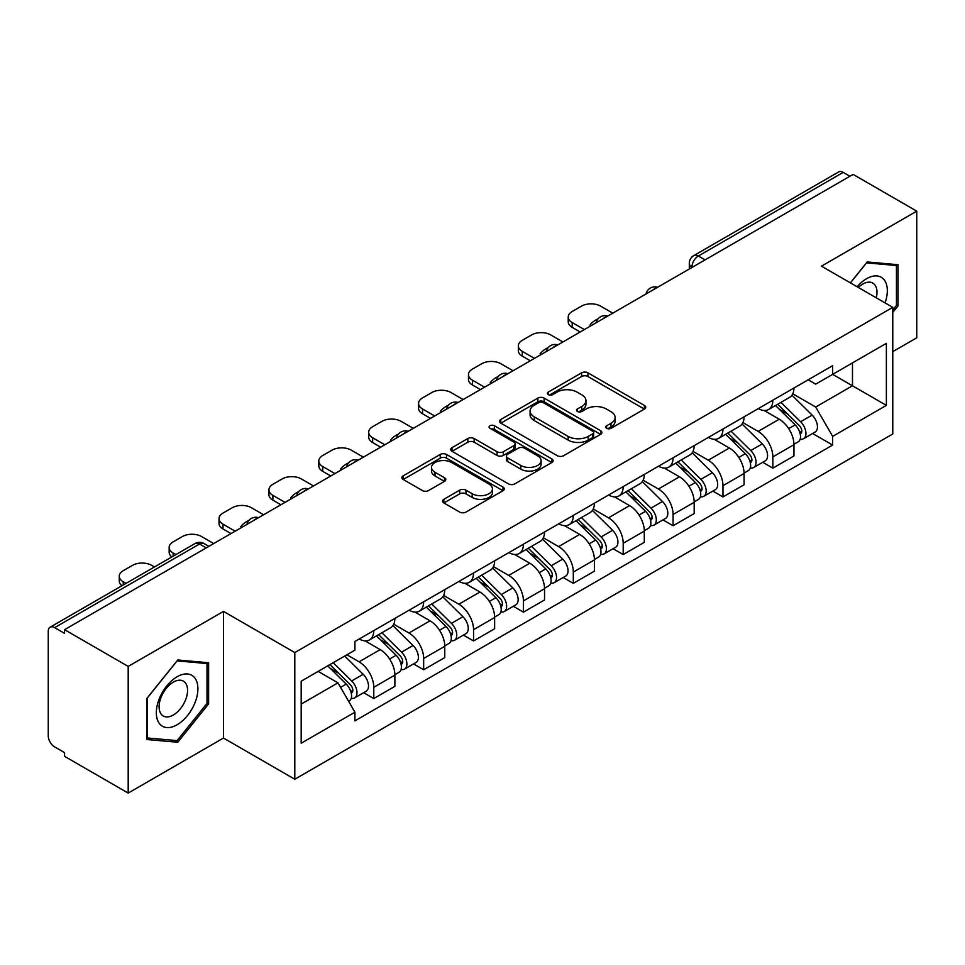 <?xml version="1.0" encoding="UTF-8"?>
<svg xmlns="http://www.w3.org/2000/svg" width="965" height="965" viewBox="0 0 965 965"><rect width="100%" height="100%" fill="white"/><g stroke="black" fill="none" stroke-linecap="round" stroke-linejoin="round"><path stroke-width="1.45" d="M606.659 428.315A3.112 1.797 0 0 0 611.05 428.315L644.403 409.064A4.439 2.557 0 0 0 645.706 407.242A4.439 2.557 0 0 0 644.403 405.433L587.902 372.816A4.439 2.557 0 0 0 581.63 372.816L548.277 392.067A3.112 1.797 0 0 0 547.372 393.334A3.112 1.797 0 0 0 548.277 394.613A3.112 1.797 0 0 0 552.68 394.613L556.986 392.116A14.21 8.203 0 0 1 577.082 392.116L581.786 394.83A14.21 8.203 0 0 1 585.948 400.632A14.21 8.203 0 0 1 581.786 406.434L577.468 408.919A3.112 1.797 0 0 0 576.563 410.197A3.112 1.797 0 0 0 577.468 411.464A3.112 1.797 0 0 0 581.871 411.464L586.177 408.967A14.21 8.203 0 0 1 606.273 408.967L610.978 411.693A14.21 8.203 0 0 1 615.139 417.483A14.21 8.203 0 0 1 610.978 423.285L606.659 425.782A3.112 1.797 0 0 0 605.755 427.049A3.112 1.797 0 0 0 606.659 428.315L606.659 425.782M443.84 499.303A4.439 2.557 0 0 0 442.537 501.112A4.439 2.557 0 0 0 443.84 502.934L459.69 512.077A4.439 2.557 0 0 0 465.962 512.077L503.006 490.703A4.439 2.557 0 0 0 504.309 488.881A4.439 2.557 0 0 0 503.006 487.072L446.506 454.455A4.439 2.557 0 0 0 440.233 454.455L403.189 475.842A4.439 2.557 0 0 0 401.886 477.651A4.439 2.557 0 0 0 403.189 479.46L422.332 490.522A4.439 2.557 0 0 0 428.617 490.522L444.467 481.366A4.439 2.557 0 0 0 445.77 479.557A4.439 2.557 0 0 0 444.467 477.735L434.974 472.259A11.87 6.851 0 0 1 431.488 467.41A11.87 6.851 0 0 1 438.822 461.077A11.87 6.851 0 0 1 451.765 462.561L488.953 484.032A11.87 6.851 0 0 1 492.44 488.881A11.87 6.851 0 0 1 485.106 495.214A11.87 6.851 0 0 1 472.162 493.73L465.962 490.16A4.439 2.557 0 0 0 459.69 490.16L443.84 499.303L443.84 502.934M294.795 652.569L223.482 611.4L128.188 666.417L64.559 629.675L853.12 174.412L916.75 211.154L821.456 266.171L892.77 307.34L294.795 652.569L294.795 779.225L892.77 433.985L892.77 307.34M557.3 455.721A4.439 2.557 0 0 0 563.584 455.721L600.616 434.334A4.439 2.557 0 0 0 601.919 432.525A4.439 2.557 0 0 0 600.616 430.716L544.115 398.099A4.439 2.557 0 0 0 537.843 398.099L500.811 419.486A4.439 2.557 0 0 0 499.508 421.295A4.439 2.557 0 0 0 500.811 423.104L557.3 455.721M491.221 428.991A3.112 1.797 0 0 1 494.37 429.425L494.37 425.734L551.811 458.894A4.439 2.557 0 0 1 553.114 460.703A4.439 2.557 0 0 1 551.811 462.524L514.779 483.899A4.439 2.557 0 0 1 508.495 483.899L451.994 451.282L451.994 447.663A4.439 2.557 0 0 0 450.703 449.473A4.439 2.557 0 0 0 451.994 451.282M451.994 447.663L467.844 438.508A4.439 2.557 0 0 1 474.129 438.508L497.035 451.741A4.439 2.557 0 0 0 503.32 451.741L513.826 445.661A4.439 2.557 0 0 0 515.129 443.852A4.439 2.557 0 0 0 513.826 442.042L489.979 428.267A3.112 1.797 0 0 1 489.062 427A3.112 1.797 0 0 1 490.98 425.348A3.112 1.797 0 0 1 494.37 425.734M128.188 666.417L128.188 793.073L64.559 756.331L64.559 752.64L54.643 746.91A9.047 5.223 -120 0 1 48.25 735.837L48.25 631.339A9.047 5.223 -120 0 1 50.12 627.202L194.978 543.572A9.047 5.223 60 0 1 199.502 544.019L54.643 627.648A9.047 5.223 -120 0 0 50.12 627.202M892.77 351.646L916.75 337.798L916.75 211.154M128.188 793.073L223.482 738.056L294.795 779.225M64.559 629.675L64.559 633.378L54.643 627.648M705.065 259.887L698.346 256.014A9.047 5.223 60 0 0 693.823 255.568L838.682 171.927A9.047 5.223 60 0 1 843.205 172.385L698.346 256.014A9.047 5.223 120 0 0 691.953 267.088L691.953 267.462M849.912 176.257L843.205 172.385M772.856 400.198A20.808 12.014 60 0 1 768.55 409.534L789.647 397.351A20.808 12.014 -120 0 0 793.954 388.014M742.905 422.598L758.14 431.403A20.808 12.014 60 0 1 772.856 456.879L793.954 444.696A20.808 12.014 -120 0 0 779.25 419.22L764.147 410.499M793.954 444.696L793.954 455.95L772.856 468.146L762.736 462.295M768.55 409.534A20.808 12.014 60 0 1 758.309 408.593M772.856 456.879L772.856 468.146M722.966 429.003A20.808 12.014 60 0 1 718.66 438.339L739.769 426.156A20.808 12.014 -120 0 0 744.075 416.82M712.846 491.101L722.966 496.939L744.075 484.756L744.075 473.489A20.808 12.014 -120 0 0 729.359 448.013L714.257 439.292M718.66 438.339A20.808 12.014 60 0 1 708.419 437.398M693.015 451.403L708.262 460.196A20.808 12.014 60 0 1 722.966 485.672L722.966 496.939M673.087 457.796A20.808 12.014 60 0 1 668.781 467.132L689.879 454.949A20.808 12.014 -120 0 0 694.185 445.613M662.967 519.894L673.087 525.744L694.185 513.561L694.185 502.295A20.808 12.014 -120 0 0 679.481 476.819L664.378 468.097M668.781 467.132A20.808 12.014 60 0 1 658.54 466.204M643.136 480.196L658.371 489.002A20.808 12.014 60 0 1 673.087 514.478L673.087 525.744M623.197 486.601A20.808 12.014 60 0 1 618.891 495.938L640 483.755A20.808 12.014 -120 0 0 644.306 474.418M613.077 548.699L623.197 554.537L644.306 542.354L644.306 531.1A20.808 12.014 -120 0 0 629.59 505.612L614.488 496.891M618.891 495.938A20.808 12.014 60 0 1 608.65 494.997M593.246 509.001L608.493 517.807A20.808 12.014 60 0 1 623.197 543.283L623.197 554.537M573.319 515.406A20.808 12.014 60 0 1 569.012 524.743L590.11 512.56A20.808 12.014 -120 0 0 594.416 503.211M563.198 577.504L573.319 583.343L594.416 571.159L594.416 559.893A20.808 12.014 -120 0 0 579.712 534.417L564.609 525.696M569.012 524.743A20.808 12.014 60 0 1 558.771 523.802M543.367 537.807L558.602 546.6A20.808 12.014 60 0 1 573.319 572.076L573.319 583.343M523.428 544.2A20.808 12.014 60 0 1 519.122 553.536L540.231 541.353A20.808 12.014 -120 0 0 544.537 532.017M513.308 606.297L523.428 612.148L544.537 599.953L544.537 588.698A20.808 12.014 -120 0 0 529.821 563.222L514.719 554.501M519.122 553.536A20.808 12.014 60 0 1 508.881 552.595M493.477 566.6L508.724 575.405A20.808 12.014 60 0 1 523.428 600.881L523.428 612.148M473.55 573.005A20.808 12.014 60 0 1 469.243 582.341L490.341 570.158A20.808 12.014 -120 0 0 494.647 560.822M463.429 635.103L473.55 640.941L494.647 628.758L494.647 617.491A20.808 12.014 -120 0 0 479.943 592.015L464.841 583.294M469.243 582.341A20.808 12.014 60 0 1 459.002 581.4M443.598 595.405L458.833 604.199A20.808 12.014 60 0 1 473.55 629.687L473.55 640.941M423.659 601.798A20.808 12.014 60 0 1 419.353 611.147L440.462 598.951A20.808 12.014 -120 0 0 444.769 589.615M413.539 663.896L423.659 669.746L444.769 657.563L444.769 646.297A20.808 12.014 -120 0 0 430.052 620.821L414.95 612.1M419.353 611.147A20.808 12.014 60 0 1 409.112 610.206M393.708 624.198L408.955 633.004A20.808 12.014 60 0 1 423.659 658.48L423.659 669.746M373.781 630.603A20.808 12.014 60 0 1 369.474 639.94L390.572 627.757A20.808 12.014 -120 0 0 394.878 618.42M363.66 692.701L373.781 698.539L394.878 686.356L394.878 675.102A20.808 12.014 -120 0 0 380.174 649.614L365.072 640.893M369.474 639.94A20.808 12.014 60 0 1 359.233 638.999M346.918 654.789L359.064 661.809A20.808 12.014 60 0 1 373.781 687.285L373.781 698.539M808.188 379.8L815.702 384.142L886.377 343.335L852.481 362.912L852.481 385.795L815.702 407.025L792.784 393.804M301.189 704.076L337.967 682.846L354.915 712.206L301.189 743.219L301.189 681.194L354.915 650.169L354.915 641.496L832.65 365.675L832.65 374.348L886.377 405.372L832.65 436.385L815.702 407.025M886.377 343.335L886.377 405.372M354.915 712.206L354.915 720.879L832.65 445.058L832.65 436.385M892.77 312.407L898.041 305.845L898.041 264.7L867.185 261.949L850.37 282.866M223.482 611.4L223.482 738.056M146.897 739.516L177.753 742.266L208.621 703.883L208.621 662.738L177.753 659.988L146.897 698.371L146.897 739.516M337.967 682.846L318.136 671.399M812.614 433.502L832.65 445.058M896.449 304.928L898.041 305.845M174.496 740.384L177.753 742.266M207.017 702.966L208.621 703.883M607.902 428.75L610.978 426.976A14.21 8.203 0 0 0 615.139 421.174L615.139 417.483M585.948 400.632L585.948 404.323A14.21 8.203 0 0 1 581.786 410.125L578.711 411.898M644.343 409.1L587.902 376.507A4.439 2.557 0 0 0 581.63 376.507L549.519 395.047M600.556 434.371L544.115 401.79A4.439 2.557 0 0 0 537.843 401.79L500.871 423.14M592.775 433.792A3.112 1.797 0 0 0 593.68 432.525A3.112 1.797 0 0 0 592.775 431.258L543.174 402.622A3.112 1.797 0 0 0 538.784 402.622L534.236 405.252A14.21 8.203 0 0 0 530.075 411.054A14.21 8.203 0 0 0 534.236 416.856L568.132 436.421A14.21 8.203 0 0 0 588.216 436.421L592.775 433.792L592.775 437.483A3.112 1.797 0 0 0 593.68 436.216L593.68 432.525M530.075 411.054L530.075 414.745A14.21 8.203 0 0 0 534.236 420.547L534.236 416.856M592.775 437.483L588.216 440.112A14.21 8.203 0 0 1 568.132 440.112L534.236 420.547M452.054 451.318L467.844 442.199L467.844 438.508M515.129 443.852L515.129 447.543A4.439 2.557 0 0 1 513.826 449.352L503.32 455.432A4.439 2.557 0 0 1 497.035 455.432L474.129 442.199A4.439 2.557 0 0 0 467.844 442.199M494.37 429.425L551.751 462.549M520.811 465.468A11.87 6.851 0 0 0 533.754 466.951A11.87 6.851 0 0 0 541.088 460.619A11.87 6.851 0 0 0 537.614 455.769L524.502 448.206A4.439 2.557 0 0 0 518.229 448.206L507.711 454.274A4.439 2.557 0 0 0 506.408 456.083A4.439 2.557 0 0 0 507.711 457.893L520.811 465.468L520.811 469.159A11.87 6.851 0 0 0 533.754 470.643A11.87 6.851 0 0 0 541.088 464.31L541.088 460.619M506.408 456.083L506.408 459.774A4.439 2.557 0 0 0 507.711 461.596L507.711 457.893M520.811 469.159L507.711 461.596M492.44 488.881L492.44 492.572A11.87 6.851 0 0 1 485.106 498.917A11.87 6.851 0 0 1 472.162 497.421L465.962 493.851A4.439 2.557 0 0 0 459.69 493.851L443.9 502.958M431.488 467.41L431.488 471.101A11.87 6.851 0 0 0 434.974 475.95L434.974 472.259M444.407 481.402L434.974 475.95M502.946 490.727L446.506 458.146A4.439 2.557 0 0 0 440.233 458.146L403.249 479.496M775.534 405.505L795.184 424.89A11.303 6.526 60 0 1 798.176 441.837L793.954 444.274M591.062 325.712L589.977 325.072A28.262 16.321 -0 0 1 598.107 318.8M779.455 409.365L787.79 414.178M612.811 313.155L600.652 306.134A13.57 7.829 -0 0 0 581.473 306.134L572.197 311.49A13.57 7.829 -0 0 0 568.228 317.027A13.57 7.829 -0 0 0 572.197 322.563L584.344 329.584M777.718 404.239L799.237 425.469A5.428 3.136 60 0 1 800.673 433.611A5.428 3.136 60 0 1 800.178 433.804M780.975 402.357L800.624 421.753A11.303 6.526 60 0 1 803.604 438.701A11.303 6.526 60 0 1 800.19 439.063M791.976 395.204L812.132 415.107A11.303 6.526 60 0 1 815.123 432.055L803.604 438.701M580.194 331.984L572.197 327.364A13.57 7.829 180 0 1 568.228 321.828L568.228 317.027M725.656 434.298L745.306 453.683A11.303 6.526 60 0 1 748.285 470.643L744.063 473.079M541.172 354.505L540.086 353.878A28.262 16.321 -0 0 1 548.229 347.605M729.576 438.17L737.899 442.971M562.921 341.948L550.774 334.939A13.57 7.829 -0 0 0 531.582 334.939L522.306 340.295A13.57 7.829 -0 0 0 518.338 345.832A13.57 7.829 -0 0 0 522.306 351.369L534.465 358.389M727.827 433.044L749.347 454.274A5.428 3.136 60 0 1 750.782 462.404A5.428 3.136 60 0 1 750.288 462.609M731.084 431.162L750.746 450.546A11.303 6.526 60 0 1 753.725 467.494A11.303 6.526 60 0 1 750.312 467.868M742.085 424.009L762.254 443.9A11.303 6.526 60 0 1 765.233 460.848L753.725 467.494M530.304 360.777L522.306 356.169A13.57 7.829 180 0 1 518.338 350.633L518.338 345.832M675.765 463.104L695.415 482.488A11.303 6.526 60 0 1 698.407 499.436L694.185 501.872M491.294 383.31L490.208 382.683A28.262 16.321 -0 0 1 498.338 376.398M679.686 466.964L688.021 471.776M513.042 370.753L500.883 363.733A13.57 7.829 -0 0 0 481.704 363.733L472.428 369.088A13.57 7.829 -0 0 0 468.459 374.625A13.57 7.829 -0 0 0 472.428 380.174L484.575 387.182M677.949 461.837L699.468 483.067A5.428 3.136 60 0 1 700.904 491.209A5.428 3.136 60 0 1 700.409 491.402M681.206 459.967L700.855 479.352A11.303 6.526 60 0 1 703.835 496.3A11.303 6.526 60 0 1 700.421 496.661M692.207 452.814L712.363 472.705A11.303 6.526 60 0 1 715.355 489.653L703.835 496.3M480.425 389.583L472.428 384.975A13.57 7.829 180 0 1 468.459 379.426L468.459 374.625M885.074 302.889A29.396 16.972 120 0 0 884.543 280.333A29.396 16.972 120 0 0 857.125 286.762M876.292 297.823A20.12 11.616 120 0 0 875.086 285.206A20.12 11.616 120 0 0 872.818 283.107A20.12 11.616 120 0 0 858.343 287.461M850.442 282.902L866.546 262.854L896.449 265.532L896.449 305.386L892.77 309.97M894.458 264.386L896.449 265.532M195.123 678.371A29.396 16.972 120 0 0 166.728 685.97A29.396 16.972 120 0 0 159.116 723.147A29.396 16.972 120 0 0 187.512 715.548A29.396 16.972 120 0 0 195.123 678.371M185.654 683.244A20.12 11.616 120 0 0 183.398 681.145A20.12 11.616 120 0 0 164.665 690.542A20.12 11.616 120 0 0 161.01 713.907A20.12 11.616 120 0 0 163.266 716.006A20.12 11.616 120 0 0 181.999 706.609A20.12 11.616 120 0 0 185.654 683.244M177.114 740.625L147.223 737.948L147.223 698.093L177.114 660.892L207.017 663.558L207.017 703.425L177.114 740.625M205.038 662.424L207.017 663.558M625.887 491.897L645.537 511.293A11.303 6.526 60 0 1 648.516 528.241L644.294 530.678M441.403 412.103L440.317 411.476A28.262 16.321 -0 0 1 448.46 405.204M629.807 495.769L638.13 500.582M463.152 399.558L451.005 392.538A13.57 7.829 -0 0 0 431.813 392.538L422.537 397.894A13.57 7.829 -0 0 0 418.569 403.43A13.57 7.829 -0 0 0 422.537 408.967L434.696 415.987M628.058 490.642L649.578 511.872A5.428 3.136 60 0 1 651.013 520.014A5.428 3.136 60 0 1 650.519 520.207M631.315 488.76L650.977 508.145A11.303 6.526 60 0 1 653.956 525.105A11.303 6.526 60 0 1 650.543 525.467M642.316 481.607L662.485 501.498A11.303 6.526 60 0 1 665.464 518.458L653.956 525.105M430.535 418.388L422.537 413.768A13.57 7.829 180 0 1 418.569 408.231L418.569 403.43M575.996 520.702L595.646 540.086A11.303 6.526 60 0 1 598.638 557.034L594.416 559.471M391.525 440.909L390.439 440.281A28.262 16.321 -0 0 1 398.569 433.997M579.917 524.574L588.252 529.375M413.273 428.351L401.114 421.343A13.57 7.829 -0 0 0 381.935 421.343L372.659 426.687A13.57 7.829 -0 0 0 368.69 432.236A13.57 7.829 -0 0 0 372.659 437.772L384.806 444.781M578.18 519.447L599.699 540.677A5.428 3.136 60 0 1 601.135 548.808A5.428 3.136 60 0 1 600.64 549.001M581.437 517.566L601.086 536.95A11.303 6.526 60 0 1 604.066 553.898A11.303 6.526 60 0 1 600.652 554.26M592.438 510.413L612.594 530.304A11.303 6.526 60 0 1 615.586 547.252L604.066 553.898M380.656 447.181L372.659 442.573A13.57 7.829 180 0 1 368.69 437.036L368.69 432.236M526.118 549.507L545.768 568.892A11.303 6.526 60 0 1 548.747 585.839L544.525 588.276M341.634 469.714L340.548 469.074A28.262 16.321 -0 0 1 348.691 462.802M530.038 553.367L538.361 558.18M363.383 457.157L351.236 450.136A13.57 7.829 -0 0 0 332.044 450.136L322.768 455.492A13.57 7.829 -0 0 0 318.8 461.029A13.57 7.829 -0 0 0 322.768 466.565L334.927 473.586M528.289 548.241L549.809 569.471A5.428 3.136 60 0 1 551.244 577.613A5.428 3.136 60 0 1 550.75 577.806M531.546 546.359L551.208 565.755A11.303 6.526 60 0 1 554.187 582.703A11.303 6.526 60 0 1 550.774 583.065M542.547 539.206L562.716 559.109A11.303 6.526 60 0 1 565.695 576.057L554.187 582.703M330.766 475.986L322.768 471.366A13.57 7.829 180 0 1 318.8 465.83L318.8 461.029M476.228 578.3L495.877 597.685A11.303 6.526 60 0 1 498.869 614.645L494.647 617.081M291.756 498.507L290.67 497.88A28.262 16.321 -0 0 1 298.8 491.607M480.148 582.172L488.483 586.973M313.504 485.95L301.345 478.942A13.57 7.829 -0 0 0 282.166 478.942L272.89 484.297A13.57 7.829 -0 0 0 268.921 489.834A13.57 7.829 -0 0 0 272.89 495.371L285.037 502.391M478.411 577.046L499.93 598.276A5.428 3.136 60 0 1 501.366 606.406A5.428 3.136 60 0 1 500.871 606.611M481.668 575.164L501.318 594.549A11.303 6.526 60 0 1 504.297 611.496A11.303 6.526 60 0 1 500.883 611.87M492.669 568.011L512.825 587.902A11.303 6.526 60 0 1 515.817 604.85L504.297 611.496M280.887 504.792L272.89 500.172A13.57 7.829 180 0 1 268.921 494.635L268.921 489.834M426.349 607.106L445.999 626.49A11.303 6.526 60 0 1 448.978 643.438L444.769 645.875M241.865 527.312L240.78 526.685A28.262 16.321 -0 0 1 248.922 520.4M430.269 610.966L438.593 615.779M263.614 514.755L251.467 507.735A13.57 7.829 -0 0 0 232.276 507.735L222.999 513.091A13.57 7.829 -0 0 0 219.031 518.627A13.57 7.829 -0 0 0 222.999 524.176L235.158 531.184M428.52 605.839L450.04 627.081A5.428 3.136 60 0 1 451.475 635.211A5.428 3.136 60 0 1 450.981 635.404M431.777 603.969L451.439 623.354A11.303 6.526 60 0 1 454.419 640.302A11.303 6.526 60 0 1 451.005 640.663M442.778 596.816L462.947 616.707A11.303 6.526 60 0 1 465.926 633.655L454.419 640.302M230.997 533.585L222.999 528.977A13.57 7.829 180 0 1 219.031 523.428L219.031 518.627M376.459 635.899L396.108 655.295A11.303 6.526 60 0 1 399.1 672.243L394.878 674.68M380.379 639.771L388.714 644.584M213.735 543.56L201.576 536.54A13.57 7.829 -0 0 0 182.397 536.54L173.121 541.896A13.57 7.829 -0 0 0 169.152 547.432A13.57 7.829 -0 0 0 173.121 552.969L175.907 554.586M378.642 634.644L400.161 655.874A5.428 3.136 60 0 1 401.597 664.017A5.428 3.136 60 0 1 401.102 664.21M381.899 632.763L401.549 652.147A11.303 6.526 60 0 1 404.528 669.107A11.303 6.526 60 0 1 401.114 669.469M392.9 625.61L413.056 645.501A11.303 6.526 60 0 1 416.048 662.46L404.528 669.107M171.842 556.926A13.57 7.829 180 0 1 169.152 552.233L169.152 547.432M327.75 665.862L346.23 684.089A11.303 6.526 60 0 1 349.209 701.036L348.655 701.362M330.5 668.576L338.824 673.377M154.484 566.95L151.698 565.345A13.57 7.829 -0 0 0 132.507 565.345L123.231 570.701A13.57 7.829 -0 0 0 119.262 576.238A13.57 7.829 -0 0 0 123.231 581.774L126.017 583.379M329.921 664.596L350.283 684.68A5.428 3.136 60 0 1 351.706 692.81A5.428 3.136 60 0 1 351.212 693.003M333.178 662.714L351.67 680.952A11.303 6.526 60 0 1 354.65 697.9A11.303 6.526 60 0 1 351.236 698.262M344.698 656.067L363.178 674.306A11.303 6.526 60 0 1 366.157 691.254L354.65 697.9M121.964 585.719A13.57 7.829 180 0 1 119.262 581.039L119.262 576.238M692.267 267.269L691.953 267.088A9.047 5.223 0 0 1 689.3 263.397L689.3 268.982M423.659 658.48L444.769 646.297M473.55 629.687L494.647 617.491M523.428 600.881L544.537 588.698M573.319 572.076L594.416 559.893M623.197 543.283L644.306 531.1M673.087 514.478L694.185 502.295M722.966 485.672L744.075 473.489M373.781 687.285L394.878 675.102M359.064 661.809L380.174 649.614M408.955 633.004L430.052 620.821M458.833 604.199L479.943 592.015M508.724 575.405L529.821 563.222M558.602 546.6L579.712 534.417M608.493 517.807L629.59 505.612M658.371 489.002L679.481 476.819M708.262 460.196L729.359 448.013M758.14 431.403L779.25 419.22M656.851 287.715A9.047 5.223 120 0 0 652.859 290.031M606.973 316.52A9.047 5.223 120 0 0 602.98 318.824M557.082 345.325A9.047 5.223 120 0 0 553.09 347.629M507.204 374.118A9.047 5.223 120 0 0 503.211 376.422M457.314 402.924A9.047 5.223 120 0 0 453.321 405.228M407.435 431.729A9.047 5.223 120 0 0 403.442 434.033M357.545 460.522A9.047 5.223 120 0 0 353.552 462.826M307.666 489.327A9.047 5.223 120 0 0 303.673 491.631M257.776 518.121A9.047 5.223 120 0 0 253.783 520.424M206.221 547.891L199.502 544.019A9.047 5.223 120 0 1 204.025 543.572A9.047 9.047 0 0 0 194.978 543.572M610.978 426.976L610.978 423.285M577.468 411.464L577.468 408.919M581.786 410.125L581.786 406.434M548.277 394.613L548.277 392.067M581.63 376.507L581.63 372.816M587.902 376.507L587.902 372.816M644.403 409.064L644.403 405.433M500.811 423.104L500.811 419.486M537.843 401.79L537.843 398.099M544.115 401.79L544.115 398.099M600.616 434.334L600.616 430.716M568.132 440.112L568.132 436.421M588.216 440.112L588.216 436.421M474.129 442.199L474.129 438.508M497.035 455.432L497.035 451.741M503.32 455.432L503.32 451.741M513.826 449.352L513.826 445.661M551.811 462.524L551.811 458.894M459.69 493.851L459.69 490.16M465.962 493.851L465.962 490.16M472.162 497.421L472.162 493.73M444.467 481.366L444.467 477.735M403.189 479.46L403.189 475.842M440.233 458.146L440.233 454.455M446.506 458.146L446.506 454.455M503.006 490.703L503.006 487.072M795.184 424.89L788.695 428.641M801.794 431.126L799.756 432.296M812.132 415.107L800.624 421.753M572.197 327.364L572.197 322.563M745.306 453.683L738.816 457.434M751.904 459.919L749.865 461.101M762.254 443.9L750.746 450.546M522.306 356.169L522.306 351.369M695.415 482.488L688.926 486.239M702.025 488.724L699.987 489.906M712.363 472.705L700.855 479.352M472.428 384.975L472.428 380.174M645.537 511.293L639.047 515.033M652.135 517.53L650.096 518.7M662.485 501.498L650.977 508.145M422.537 413.768L422.537 408.967M595.646 540.086L589.157 543.838M602.256 546.323L600.218 547.505M612.594 530.304L601.086 536.95M372.659 442.573L372.659 437.772M545.768 568.892L539.278 572.643M552.366 575.128L550.327 576.298M562.716 559.109L551.208 565.755M322.768 471.366L322.768 466.565M495.877 597.685L489.388 601.436M502.488 603.921L500.449 605.103M512.825 587.902L501.318 594.549M272.89 500.172L272.89 495.371M445.999 626.49L439.509 630.242M452.597 632.726L450.558 633.909M462.947 616.707L451.439 623.354M222.999 528.977L222.999 524.176M396.108 655.295L389.619 659.035M402.719 661.532L400.68 662.702M413.056 645.501L401.549 652.147M173.121 556.19L173.121 552.969M346.23 684.089L340.573 687.357M352.828 690.325L350.79 691.507M363.178 674.306L351.67 680.952M123.231 584.995L123.231 581.774M657.623 287.281A9.047 9.047 0 0 0 646.019 293.975M607.733 316.074A9.047 9.047 0 0 0 596.129 322.78M557.854 344.879A9.047 9.047 0 0 0 546.25 351.574M507.964 373.684A9.047 9.047 0 0 0 496.36 380.379M458.086 402.477A9.047 9.047 0 0 0 446.481 409.184M408.195 431.283A9.047 9.047 0 0 0 396.591 437.977M358.317 460.076A9.047 9.047 0 0 0 346.712 466.783M308.426 488.881A9.047 9.047 0 0 0 296.822 495.576M258.548 517.686A9.047 9.047 0 0 0 246.944 524.381M208.862 546.359L204.025 543.572M693.823 255.568A9.047 9.047 0 0 0 689.3 263.397"/></g></svg>
